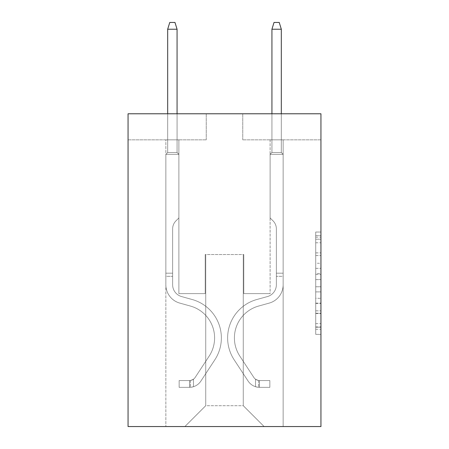 <?xml version="1.0" encoding="UTF-8"?>
<svg xmlns="http://www.w3.org/2000/svg" width="449" height="449" viewBox="0 0 449 449"><rect width="100%" height="100%" fill="white"/><g stroke="black" fill="none" stroke-linecap="round" stroke-linejoin="round"><path stroke-width="0.34" stroke-dasharray="2.25 1.68" d="M315.726 263.243L315.726 279.615L320.94 279.615L320.94 329.246L320.94 237.145L320.94 279.615L315.726 279.615L315.726 235.613L315.726 334.365L315.726 232.026L315.726 327.203L320.94 327.203L315.726 327.203L320.94 327.203L315.726 327.203L315.726 310.826L315.726 334.365L320.94 334.365L320.94 232.026L320.94 326.945L320.94 286.776L315.726 286.776L320.94 286.776L320.94 310.826L320.94 239.194L315.726 239.194L320.94 239.194L320.94 334.365L320.94 237.145L320.94 334.365L315.726 334.365L315.726 232.026L320.94 232.026L320.94 237.145L320.94 232.026L320.94 237.145L320.94 232.026L320.94 235.613L320.94 232.026L315.726 232.026L315.726 239.194L320.94 239.194L315.726 239.194L315.726 263.243L320.94 263.243M320.94 273.475L320.94 268.356L320.94 273.475L315.726 273.475L315.726 252.882L315.726 313.514L315.726 298.293L320.94 298.293L315.726 298.293L315.726 334.365L320.94 334.365L315.726 334.365L320.94 334.365L315.726 334.365L315.726 232.026L320.94 232.026L315.726 232.026L320.94 232.026L315.726 232.026L315.726 273.475L320.94 273.475M320.94 113.777L320.94 426.55L128.06 426.55L128.06 113.777L206.254 113.777L128.06 113.777L128.06 139.841L206.254 139.841L128.06 139.841L128.06 113.777L320.94 113.777L242.746 113.777L320.94 113.777L320.94 139.841L320.94 113.777M165.855 426.55L283.145 426.55L283.145 139.841L270.113 139.841L283.145 139.841L270.113 139.841L283.145 139.841L270.113 139.841L283.145 139.841L270.113 139.841L283.145 139.841L270.113 139.841L283.145 139.841L270.113 139.841L283.145 139.841L270.113 139.841L283.145 139.841L270.113 139.841L283.145 139.841L283.145 426.55L283.145 139.841L283.145 426.55L283.145 139.841L283.145 426.55L283.145 139.841L283.145 426.55L283.145 139.841L283.145 426.55L283.145 139.841L283.145 426.55L283.145 139.841L283.145 426.55L283.145 139.841L283.145 426.55L165.855 426.55L184.881 426.55L165.855 426.55L184.881 426.55L165.855 426.55L184.881 426.55L165.855 426.55L184.881 426.55L165.855 426.55L184.881 426.55L165.855 426.55L184.881 426.55L165.855 426.55L184.881 426.55L165.855 426.55L165.855 139.841L178.887 139.841L165.855 139.841L178.887 139.841L165.855 139.841L178.887 139.841L165.855 139.841L178.887 139.841L165.855 139.841L178.887 139.841L165.855 139.841L178.887 139.841L165.855 139.841L178.887 139.841L165.855 139.841L178.887 139.841L165.855 139.841L165.855 426.55M320.94 139.841L242.746 139.841L320.94 139.841M205.732 405.7L205.732 254.527L205.732 405.7L205.732 254.527L243.268 254.527L243.268 405.7L205.732 405.7L184.881 426.55L205.732 405.7L205.732 254.527L205.732 405.7L205.732 254.527L205.21 254.527L205.21 293.624L178.887 293.624L178.887 139.841L178.887 293.624L178.887 139.841L178.887 293.624L178.887 139.841L178.887 293.624L178.887 139.841L178.887 293.624L178.887 139.841L178.887 293.624L178.887 139.841L178.887 293.624L178.887 139.841L178.887 293.624L178.887 139.841L178.887 293.624L205.21 293.624L178.887 293.624L205.21 293.624L178.887 293.624L205.21 293.624L178.887 293.624L205.21 293.624L178.887 293.624L205.21 293.624L178.887 293.624L205.21 293.624L178.887 293.624L205.21 293.624L178.887 293.624L205.21 293.624L205.21 254.527L205.21 293.624L205.21 254.527L205.21 293.624L205.21 254.527L205.21 293.624L205.21 254.527L205.21 293.624L205.21 254.527L205.21 293.624L205.21 254.527L205.21 293.624L205.21 254.527L205.21 293.624L205.21 254.527L205.732 254.527L205.21 254.527L205.732 254.527L205.21 254.527L205.732 254.527L205.21 254.527L205.732 254.527L205.21 254.527L205.732 254.527L205.21 254.527L205.732 254.527L205.21 254.527L205.732 254.527L205.21 254.527L205.732 254.527L205.732 405.7L184.881 426.55L205.732 405.7L205.732 254.527L205.732 405.7L184.881 426.55L205.732 405.7L205.732 254.527L205.732 405.7L184.881 426.55L205.732 405.7L205.732 254.527L205.732 405.7L184.881 426.55L205.732 405.7L205.732 254.527L205.732 405.7L184.881 426.55L205.732 405.7L205.732 254.527L205.732 405.7L184.881 426.55L205.732 405.7L184.881 426.55L205.732 405.7L243.268 405.7L243.268 254.527L243.268 405.7L264.119 426.55L243.268 405.7L243.268 254.527L243.268 405.7L264.119 426.55L243.268 405.7L243.268 254.527L243.268 405.7L264.119 426.55L243.268 405.7L243.268 254.527L243.268 405.7L264.119 426.55L243.268 405.7L243.268 254.527L243.268 405.7L264.119 426.55L243.268 405.7L243.268 254.527L243.268 405.7L264.119 426.55L243.268 405.7L243.268 254.527L243.268 405.7L264.119 426.55L243.268 405.7L243.268 254.527L243.268 405.7L264.119 426.55L243.268 405.7L243.268 254.527L205.732 254.527L205.732 405.7L184.881 426.55L205.732 405.7M243.79 254.527L243.268 254.527L243.79 254.527L243.268 254.527L243.79 254.527L243.268 254.527L243.79 254.527L243.268 254.527L243.79 254.527L243.268 254.527L243.79 254.527L243.268 254.527L243.79 254.527L243.268 254.527L243.79 254.527L243.268 254.527L243.79 254.527L243.79 293.624L243.79 254.527M264.119 426.55L243.268 405.7L264.119 426.55M242.746 139.841L242.746 113.777L242.746 139.841M206.254 139.841L206.254 113.777L206.254 139.841M270.113 139.841L270.113 293.624L243.79 293.624L270.113 293.624L243.79 293.624L270.113 293.624L243.79 293.624L270.113 293.624L243.79 293.624L270.113 293.624L243.79 293.624L270.113 293.624L243.79 293.624L270.113 293.624L243.79 293.624L270.113 293.624L243.79 293.624L270.113 293.624L270.113 139.841M315.726 279.615L320.94 279.615L315.726 279.615M315.726 235.613L315.726 232.026L315.726 235.613L320.94 235.613L315.726 235.613M315.726 313.256L315.726 291.895L315.726 313.256L320.94 313.256L315.726 313.256M315.726 291.895L315.726 286.776L320.94 286.776L315.726 286.776L315.726 291.895L320.94 291.895L315.726 291.895M315.726 252.882L315.726 239.194L315.726 252.882L320.94 252.882L315.726 252.882M315.726 232.026L320.94 232.026L315.726 232.026L315.726 237.145L315.726 232.026L320.94 232.026M315.726 334.365L320.94 334.365L315.726 334.365L315.726 329.246L315.726 334.365M165.855 276.315L165.855 154.333L178.887 154.333L165.855 154.333L167.679 152.508L177.063 152.508L167.679 152.508L165.855 154.333L178.887 154.333L178.887 217.933L175.952 220.869A11.326 11.326 0 0 0 172.635 228.878A11.326 11.326 0 0 1 175.952 220.869L178.887 217.933L178.887 154.333L165.855 154.333L167.679 152.508L177.063 152.508L178.887 154.333L165.855 154.333L178.887 154.333L177.063 152.508L167.679 152.508L165.855 154.333L167.679 152.508L177.063 152.508L178.887 154.333L165.855 154.333L178.887 154.333L178.887 217.933L175.952 220.869A11.326 11.326 0 0 0 172.635 228.878A11.326 11.326 0 0 1 175.952 220.869L178.887 217.933L178.887 154.333L165.855 154.333L167.679 152.508L165.855 154.333L178.887 154.333L165.855 154.333L167.679 152.508L177.063 152.508L167.679 152.508L165.855 154.333L178.887 154.333L177.063 152.508L178.887 154.333L165.855 154.333L167.679 152.508L177.063 152.508L167.679 152.508L165.855 154.333L178.887 154.333L178.887 217.933L175.952 220.869A11.326 11.326 0 0 0 172.635 228.878A11.326 11.326 0 0 1 175.952 220.869L178.887 217.933L178.887 154.333L165.855 154.333L167.679 152.508L177.063 152.508L178.887 154.333L165.855 154.333L178.887 154.333L177.063 152.508L167.679 152.508L165.855 154.333L167.679 152.508L177.063 152.508L178.887 154.333L165.855 154.333L165.855 284.767A19.026 19.026 0 0 0 179.774 303.097A19.026 19.026 0 0 1 165.855 284.767L165.855 154.333L165.855 284.767A19.026 19.026 0 0 0 179.774 303.097A19.026 19.026 0 0 1 165.855 284.767L165.855 154.333L165.855 284.767A19.026 19.026 0 0 0 179.774 303.097A19.026 19.026 0 0 1 165.855 284.767L165.855 154.333L178.887 154.333L178.887 217.933L175.952 220.869A11.326 11.326 0 0 0 172.635 228.878A11.326 11.326 0 0 1 175.952 220.869L178.887 217.933L178.887 154.333L165.855 154.333L165.855 284.767A19.026 19.026 0 0 0 179.774 303.097L190.382 306.05L179.774 303.097A19.026 19.026 0 0 1 165.855 284.767L165.855 154.333L178.887 154.333L177.063 152.508L167.679 152.508L165.855 154.333L178.887 154.333L178.887 217.933L175.952 220.869A11.326 11.326 0 0 0 172.635 228.878A11.326 11.326 0 0 1 175.952 220.869L178.887 217.933L178.887 154.333L165.855 154.333L165.855 284.767A19.026 19.026 0 0 0 179.774 303.097A19.026 19.026 0 0 1 165.855 284.767L165.855 154.333L178.887 154.333L177.063 152.508L178.887 154.333L178.887 217.933L175.952 220.869A11.326 11.326 0 0 0 172.635 228.878A11.326 11.326 0 0 1 175.952 220.869L178.887 217.933L178.887 154.333L165.855 154.333L165.855 284.767A19.026 19.026 0 0 0 179.774 303.097A19.026 19.026 0 0 1 165.855 284.767L165.855 154.333L178.887 154.333L177.063 152.508L167.679 152.508L177.063 152.508L178.887 154.333L165.855 154.333L178.887 154.333L178.887 217.933L175.952 220.869A11.326 11.326 0 0 0 172.635 228.878A11.326 11.326 0 0 1 175.952 220.869L178.887 217.933L178.887 154.333L165.855 154.333L165.855 284.767A19.026 19.026 0 0 0 179.774 303.097L190.382 306.05L179.774 303.097A19.026 19.026 0 0 1 165.855 284.767L165.855 154.333L178.887 154.333L177.063 152.508L167.679 152.508L165.855 154.333L178.887 154.333L178.887 217.933L175.952 220.869A11.326 11.326 0 0 0 172.635 228.878A11.326 11.326 0 0 1 175.952 220.869L178.887 217.933L178.887 154.333L165.855 154.333L165.855 284.767L165.855 276.315L172.635 276.315L172.635 273.188L165.855 273.188L172.635 273.188L172.635 284.767L172.635 228.878L172.635 284.767A12.252 12.252 0 0 0 181.592 296.57A12.252 12.252 0 0 1 172.635 284.767L172.635 228.878L172.635 284.767L172.635 273.188L165.855 273.188L172.635 273.188L172.635 284.767A12.252 12.252 0 0 0 181.592 296.57A12.252 12.252 0 0 1 172.635 284.767L172.635 228.878L172.635 284.767A12.252 12.252 0 0 0 181.592 296.57A12.252 12.252 0 0 1 172.635 284.767L172.635 228.878L172.635 284.767L172.635 273.188L165.855 273.188L172.635 273.188L172.635 284.767A12.252 12.252 0 0 0 181.592 296.57L192.2 299.522L181.592 296.57A12.252 12.252 0 0 1 172.635 284.767L172.635 228.878L172.635 284.767A12.252 12.252 0 0 0 181.592 296.57A12.252 12.252 0 0 1 172.635 284.767L172.635 228.878L172.635 284.767L172.635 273.188L165.855 273.188L172.635 273.188L172.635 284.767A12.252 12.252 0 0 0 181.592 296.57A12.252 12.252 0 0 1 172.635 284.767L172.635 228.878L172.635 284.767A12.252 12.252 0 0 0 181.592 296.57L192.2 299.522L181.592 296.57A12.252 12.252 0 0 1 172.635 284.767L172.635 228.878L172.635 284.767L172.635 276.315L165.855 276.315M189.573 387.347A13.812 13.812 0 0 0 200.866 381.111L214.835 359.812A39.877 39.877 0 0 0 192.2 299.522L181.592 296.57A12.252 12.252 0 0 1 172.635 284.767A12.252 12.252 0 0 0 181.592 296.57A12.252 12.252 0 0 1 172.635 284.767A12.252 12.252 0 0 0 181.592 296.57L192.2 299.522A39.877 39.877 0 0 1 214.835 359.812A39.877 39.877 0 0 0 192.2 299.522L181.592 296.57A12.252 12.252 0 0 1 172.635 284.767A12.252 12.252 0 0 0 181.592 296.57L192.2 299.522L181.592 296.57A12.252 12.252 0 0 1 172.635 284.767A12.252 12.252 0 0 0 181.592 296.57A12.252 12.252 0 0 1 172.635 284.767A12.252 12.252 0 0 0 181.592 296.57L192.2 299.522L181.592 296.57A12.252 12.252 0 0 1 172.635 284.767A12.252 12.252 0 0 0 181.592 296.57L192.2 299.522A39.877 39.877 0 0 1 214.835 359.812A39.877 39.877 0 0 0 192.2 299.522L181.592 296.57A12.252 12.252 0 0 1 172.635 284.767A12.252 12.252 0 0 0 181.592 296.57A12.252 12.252 0 0 1 172.635 284.767A12.252 12.252 0 0 0 181.592 296.57L192.2 299.522L181.592 296.57A12.252 12.252 0 0 1 172.635 284.767A12.252 12.252 0 0 0 181.592 296.57L192.2 299.522A39.877 39.877 0 0 1 214.835 359.812L200.866 381.111L214.835 359.812A39.877 39.877 0 0 0 192.2 299.522L181.592 296.57L192.2 299.522A39.877 39.877 0 0 1 214.835 359.812A39.877 39.877 0 0 0 192.2 299.522L181.592 296.57L192.2 299.522A39.877 39.877 0 0 1 214.835 359.812A39.877 39.877 0 0 0 192.2 299.522L181.592 296.57L192.2 299.522A39.877 39.877 0 0 1 214.835 359.812L200.866 381.111L214.835 359.812A39.877 39.877 0 0 0 192.2 299.522L181.592 296.57L192.2 299.522A39.877 39.877 0 0 1 214.835 359.812A39.877 39.877 0 0 0 192.2 299.522L181.592 296.57L192.2 299.522A39.877 39.877 0 0 1 214.835 359.812A39.877 39.877 0 0 0 192.2 299.522A39.877 39.877 0 0 1 214.835 359.812L200.866 381.111A13.812 13.812 0 0 1 193.485 386.707A13.812 13.812 0 0 0 200.866 381.111L214.835 359.812A39.877 39.877 0 0 0 192.2 299.522A39.877 39.877 0 0 1 214.835 359.812L200.866 381.111L214.835 359.812A39.877 39.877 0 0 0 192.2 299.522A39.877 39.877 0 0 1 214.835 359.812A39.877 39.877 0 0 0 192.2 299.522A39.877 39.877 0 0 1 214.835 359.812L200.866 381.111L214.835 359.812A39.877 39.877 0 0 0 192.2 299.522A39.877 39.877 0 0 1 214.835 359.812L200.866 381.111A13.812 13.812 0 0 1 193.485 386.707C189.467 387.56 189.467 387.56 193.485 386.707C189.467 387.56 189.467 387.56 193.485 386.707A13.812 13.812 0 0 0 200.866 381.111L214.835 359.812A39.877 39.877 0 0 0 192.2 299.522A39.877 39.877 0 0 1 214.835 359.812A39.877 39.877 0 0 0 192.2 299.522A39.877 39.877 0 0 1 214.835 359.812L200.866 381.111L214.835 359.812A39.877 39.877 0 0 0 192.2 299.522A39.877 39.877 0 0 1 214.835 359.812L200.866 381.111A13.812 13.812 0 0 1 193.485 386.707C189.467 387.56 189.467 387.56 193.485 386.707C189.467 387.56 189.467 387.56 193.485 386.707A13.812 13.812 0 0 0 200.866 381.111L214.835 359.812L200.866 381.111A13.812 13.812 0 0 1 193.485 386.707C189.467 387.56 189.467 387.56 193.485 386.707C189.467 387.56 189.467 387.56 193.485 386.707A13.812 13.812 0 0 0 200.866 381.111L214.835 359.812L200.866 381.111A13.812 13.812 0 0 1 193.485 386.707C189.467 387.56 189.467 387.56 193.485 386.707C189.467 387.56 189.467 387.56 193.485 386.707A13.812 13.812 0 0 0 200.866 381.111L214.835 359.812L200.866 381.111A13.812 13.812 0 0 1 193.485 386.707C189.467 387.56 189.467 387.56 193.485 386.707C189.467 387.56 189.467 387.56 193.485 386.707A13.812 13.812 0 0 0 200.866 381.111L214.835 359.812L200.866 381.111A13.812 13.812 0 0 1 193.485 386.707C189.467 387.56 189.467 387.56 193.485 386.707C189.467 387.56 189.467 387.56 193.485 386.707A13.812 13.812 0 0 0 200.866 381.111L214.835 359.812L200.866 381.111A13.812 13.812 0 0 1 193.485 386.707C189.467 387.56 189.467 387.56 193.485 386.707C189.467 387.56 189.467 387.56 193.485 386.707A13.812 13.812 0 0 0 200.866 381.111A13.812 13.812 0 0 1 189.573 387.347L189.573 380.567A7.038 7.038 0 0 0 195.197 377.396L209.172 356.096A33.103 33.103 0 0 0 190.382 306.05A33.103 33.103 0 0 1 209.172 356.096A33.103 33.103 0 0 0 190.382 306.05L179.774 303.097A19.026 19.026 0 0 1 165.855 284.767A19.026 19.026 0 0 0 179.774 303.097A19.026 19.026 0 0 1 165.855 284.767A19.026 19.026 0 0 0 179.774 303.097L190.382 306.05L179.774 303.097A19.026 19.026 0 0 1 165.855 284.767A19.026 19.026 0 0 0 179.774 303.097L190.382 306.05L179.774 303.097A19.026 19.026 0 0 1 165.855 284.767A19.026 19.026 0 0 0 179.774 303.097A19.026 19.026 0 0 1 165.855 284.767A19.026 19.026 0 0 0 179.774 303.097L190.382 306.05A33.103 33.103 0 0 1 209.172 356.096A33.103 33.103 0 0 0 190.382 306.05L179.774 303.097A19.026 19.026 0 0 1 165.855 284.767A19.026 19.026 0 0 0 179.774 303.097L190.382 306.05L179.774 303.097A19.026 19.026 0 0 1 165.855 284.767A19.026 19.026 0 0 0 179.774 303.097A19.026 19.026 0 0 1 165.855 284.767A19.026 19.026 0 0 0 179.774 303.097L190.382 306.05L179.774 303.097A19.026 19.026 0 0 1 165.855 284.767A19.026 19.026 0 0 0 179.774 303.097L190.382 306.05A33.103 33.103 0 0 1 209.172 356.096L195.197 377.396L209.172 356.096A33.103 33.103 0 0 0 190.382 306.05L179.774 303.097L190.382 306.05A33.103 33.103 0 0 1 209.172 356.096A33.103 33.103 0 0 0 190.382 306.05L179.774 303.097L190.382 306.05A33.103 33.103 0 0 1 209.172 356.096A33.103 33.103 0 0 0 190.382 306.05L179.774 303.097L190.382 306.05A33.103 33.103 0 0 1 209.172 356.096L195.197 377.396L209.172 356.096A33.103 33.103 0 0 0 190.382 306.05L179.774 303.097L190.382 306.05A33.103 33.103 0 0 1 209.172 356.096A33.103 33.103 0 0 0 190.382 306.05L179.774 303.097L190.382 306.05A33.103 33.103 0 0 1 209.172 356.096A33.103 33.103 0 0 0 190.382 306.05A33.103 33.103 0 0 1 209.172 356.096L195.197 377.396A7.038 7.038 0 0 1 193.485 379.203C189.534 381.016 189.534 381.016 193.485 379.203C189.534 381.016 189.534 381.016 193.485 379.203A7.038 7.038 0 0 0 195.197 377.396L209.172 356.096A33.103 33.103 0 0 0 190.382 306.05A33.103 33.103 0 0 1 209.172 356.096L195.197 377.396L209.172 356.096A33.103 33.103 0 0 0 190.382 306.05A33.103 33.103 0 0 1 209.172 356.096A33.103 33.103 0 0 0 190.382 306.05A33.103 33.103 0 0 1 209.172 356.096L195.197 377.396L209.172 356.096A33.103 33.103 0 0 0 190.382 306.05A33.103 33.103 0 0 1 209.172 356.096L195.197 377.396A7.038 7.038 0 0 1 193.485 379.203C189.534 381.016 189.534 381.016 193.485 379.203C189.534 381.016 189.534 381.016 193.485 379.203A7.038 7.038 0 0 0 195.197 377.396L209.172 356.096A33.103 33.103 0 0 0 190.382 306.05A33.103 33.103 0 0 1 209.172 356.096A33.103 33.103 0 0 0 190.382 306.05A33.103 33.103 0 0 1 209.172 356.096L195.197 377.396L209.172 356.096A33.103 33.103 0 0 0 190.382 306.05A33.103 33.103 0 0 1 209.172 356.096L195.197 377.396A7.038 7.038 0 0 1 193.485 379.203C189.534 381.016 189.534 381.016 193.485 379.203C189.534 381.016 189.534 381.016 193.485 379.203A7.038 7.038 0 0 0 195.197 377.396L209.172 356.096L195.197 377.396A7.038 7.038 0 0 1 193.485 379.203C189.534 381.016 189.534 381.016 193.485 379.203C189.534 381.016 189.534 381.016 193.485 379.203A7.038 7.038 0 0 0 195.197 377.396L209.172 356.096L195.197 377.396A7.038 7.038 0 0 1 193.485 379.203C189.534 381.016 189.534 381.016 193.485 379.203C189.534 381.016 189.534 381.016 193.485 379.203A7.038 7.038 0 0 0 195.197 377.396L209.172 356.096L195.197 377.396A7.038 7.038 0 0 1 193.485 379.203C189.534 381.016 189.534 381.016 193.485 379.203C189.534 381.016 189.534 381.016 193.485 379.203A7.038 7.038 0 0 0 195.197 377.396L209.172 356.096L195.197 377.396A7.038 7.038 0 0 1 193.485 379.203C189.534 381.016 189.534 381.016 193.485 379.203C189.534 381.016 189.534 381.016 193.485 379.203A7.038 7.038 0 0 0 195.197 377.396L209.172 356.096L195.197 377.396A7.038 7.038 0 0 1 193.485 379.203C189.534 381.016 189.534 381.016 193.485 379.203C189.534 381.016 189.534 381.016 193.485 379.203A7.038 7.038 0 0 0 195.197 377.396A7.038 7.038 0 0 1 189.573 380.567L189.573 387.347L179.151 387.347L189.573 387.347A13.812 13.812 0 0 0 200.866 381.111A13.812 13.812 0 0 1 189.573 387.347L189.573 380.567L179.151 380.572L189.573 380.567A7.038 7.038 0 0 0 195.197 377.396A7.038 7.038 0 0 1 189.573 380.567L189.573 387.347L179.151 387.347L179.151 380.572L179.151 387.347L189.573 387.347A13.812 13.812 0 0 0 200.866 381.111A13.812 13.812 0 0 1 189.573 387.347L189.573 380.567L179.151 380.572L189.573 380.567A7.038 7.038 0 0 0 195.197 377.396A7.038 7.038 0 0 1 189.573 380.567L189.573 387.347L179.151 387.347L179.151 380.572L179.151 387.347L189.573 387.347A13.812 13.812 0 0 0 200.866 381.111A13.812 13.812 0 0 1 189.573 387.347L189.573 380.567L179.151 380.572L189.573 380.567A7.038 7.038 0 0 0 195.197 377.396A7.038 7.038 0 0 1 189.573 380.567L189.573 387.347L179.151 387.347L179.151 380.572L179.151 387.347L189.573 387.347A13.812 13.812 0 0 0 200.866 381.111A13.812 13.812 0 0 1 189.573 387.347L189.573 380.567L179.151 380.572L189.573 380.567A7.038 7.038 0 0 0 195.197 377.396A7.038 7.038 0 0 1 189.573 380.567L189.573 387.347L179.151 387.347L179.151 380.572L179.151 387.347L189.573 387.347A13.812 13.812 0 0 0 200.866 381.111A13.812 13.812 0 0 1 189.573 387.347L189.573 380.567L179.151 380.572L189.573 380.567A7.038 7.038 0 0 0 195.197 377.396A7.038 7.038 0 0 1 189.573 380.567L189.573 387.347L179.151 387.347L179.151 380.572L179.151 387.347L189.573 387.347A13.812 13.812 0 0 0 200.866 381.111A13.812 13.812 0 0 1 189.573 387.347L189.573 380.567L179.151 380.572L189.573 380.567A7.038 7.038 0 0 0 195.197 377.396A7.038 7.038 0 0 1 189.573 380.567L189.573 387.347L179.151 387.347L179.151 380.572L179.151 387.347L189.573 387.347A13.812 13.812 0 0 0 200.866 381.111A13.812 13.812 0 0 1 189.573 387.347L189.573 380.567L179.151 380.572L189.573 380.567A7.038 7.038 0 0 0 195.197 377.396A7.038 7.038 0 0 1 189.573 380.567L189.573 387.347L179.151 387.347L179.151 380.572L179.151 387.347L189.573 387.347M167.679 29.224L177.063 29.224L174.975 22.45L177.063 29.224L174.975 22.45L169.767 22.45L167.679 29.224L167.679 152.508L167.679 29.224L177.063 29.224L177.063 152.508L178.887 154.333L177.063 152.508L177.063 29.224L167.679 29.224L169.767 22.45L174.975 22.45L169.767 22.45L167.679 29.224L167.679 152.508L167.679 29.224L177.063 29.224L174.975 22.45L177.063 29.224L177.063 152.508L177.063 29.224L167.679 29.224L169.767 22.45L174.975 22.45L169.767 22.45L167.679 29.224L167.679 152.508L167.679 29.224L177.063 29.224L174.975 22.45L177.063 29.224L177.063 152.508L177.063 29.224L167.679 29.224L169.767 22.45L174.975 22.45L169.767 22.45L167.679 29.224L167.679 152.508L167.679 29.224L177.063 29.224L174.975 22.45L177.063 29.224L177.063 152.508L177.063 29.224L167.679 29.224L169.767 22.45L174.975 22.45L169.767 22.45L167.679 29.224L167.679 152.508L167.679 29.224L177.063 29.224L174.975 22.45L177.063 29.224L177.063 152.508L177.063 29.224L167.679 29.224L169.767 22.45L174.975 22.45L169.767 22.45L167.679 29.224L167.679 152.508L167.679 29.224L177.063 29.224L174.975 22.45L177.063 29.224L177.063 152.508L177.063 29.224L167.679 29.224L169.767 22.45L174.975 22.45L169.767 22.45L167.679 29.224L167.679 152.508L167.679 29.224L177.063 29.224L174.975 22.45L177.063 29.224L177.063 152.508L177.063 29.224L167.679 29.224L169.767 22.45L174.975 22.45L169.767 22.45L167.679 29.224L167.679 113.777M283.145 276.315L283.145 154.333L270.113 154.333L283.145 154.333L281.321 152.508L271.937 152.508L281.321 152.508L283.145 154.333L270.113 154.333L270.113 217.933L273.048 220.869A11.326 11.326 0 0 1 276.365 228.878A11.326 11.326 0 0 0 273.048 220.869L270.113 217.933L270.113 154.333L283.145 154.333L281.321 152.508L271.937 152.508L270.113 154.333L283.145 154.333L270.113 154.333L271.937 152.508L281.321 152.508L283.145 154.333L281.321 152.508L271.937 152.508L270.113 154.333L283.145 154.333L270.113 154.333L270.113 217.933L273.048 220.869A11.326 11.326 0 0 1 276.365 228.878A11.326 11.326 0 0 0 273.048 220.869L270.113 217.933L270.113 154.333L283.145 154.333L281.321 152.508L283.145 154.333L270.113 154.333L283.145 154.333L281.321 152.508L271.937 152.508L281.321 152.508L283.145 154.333L270.113 154.333L271.937 152.508L270.113 154.333L283.145 154.333L281.321 152.508L271.937 152.508L281.321 152.508L283.145 154.333L270.113 154.333L270.113 217.933L273.048 220.869A11.326 11.326 0 0 1 276.365 228.878A11.326 11.326 0 0 0 273.048 220.869L270.113 217.933L270.113 154.333L283.145 154.333L281.321 152.508L271.937 152.508L270.113 154.333L283.145 154.333L270.113 154.333L271.937 152.508L281.321 152.508L283.145 154.333L281.321 152.508L271.937 152.508L270.113 154.333L283.145 154.333L283.145 284.767A19.026 19.026 0 0 1 269.226 303.097A19.026 19.026 0 0 0 283.145 284.767L283.145 154.333L283.145 284.767A19.026 19.026 0 0 1 269.226 303.097A19.026 19.026 0 0 0 283.145 284.767L283.145 154.333L283.145 284.767A19.026 19.026 0 0 1 269.226 303.097A19.026 19.026 0 0 0 283.145 284.767L283.145 154.333L270.113 154.333L270.113 217.933L273.048 220.869A11.326 11.326 0 0 1 276.365 228.878A11.326 11.326 0 0 0 273.048 220.869L270.113 217.933L270.113 154.333L283.145 154.333L283.145 284.767A19.026 19.026 0 0 1 269.226 303.097L258.618 306.05L269.226 303.097A19.026 19.026 0 0 0 283.145 284.767L283.145 154.333L270.113 154.333L271.937 152.508L281.321 152.508L283.145 154.333L270.113 154.333L270.113 217.933L273.048 220.869A11.326 11.326 0 0 1 276.365 228.878A11.326 11.326 0 0 0 273.048 220.869L270.113 217.933L270.113 154.333L283.145 154.333L283.145 284.767A19.026 19.026 0 0 1 269.226 303.097A19.026 19.026 0 0 0 283.145 284.767L283.145 154.333L270.113 154.333L271.937 152.508L270.113 154.333L270.113 217.933L273.048 220.869A11.326 11.326 0 0 1 276.365 228.878A11.326 11.326 0 0 0 273.048 220.869L270.113 217.933L270.113 154.333L283.145 154.333L283.145 284.767A19.026 19.026 0 0 1 269.226 303.097A19.026 19.026 0 0 0 283.145 284.767L283.145 154.333L270.113 154.333L271.937 152.508L281.321 152.508L271.937 152.508L270.113 154.333L283.145 154.333L270.113 154.333L270.113 217.933L273.048 220.869A11.326 11.326 0 0 1 276.365 228.878A11.326 11.326 0 0 0 273.048 220.869L270.113 217.933L270.113 154.333L283.145 154.333L283.145 284.767A19.026 19.026 0 0 1 269.226 303.097L258.618 306.05L269.226 303.097A19.026 19.026 0 0 0 283.145 284.767L283.145 154.333L270.113 154.333L271.937 152.508L281.321 152.508L283.145 154.333L270.113 154.333L270.113 217.933L273.048 220.869A11.326 11.326 0 0 1 276.365 228.878A11.326 11.326 0 0 0 273.048 220.869L270.113 217.933L270.113 154.333L283.145 154.333L283.145 284.767L283.145 276.315L276.365 276.315L276.365 273.188L283.145 273.188L276.365 273.188L276.365 284.767L276.365 228.878L276.365 284.767A12.252 12.252 0 0 1 267.408 296.57A12.252 12.252 0 0 0 276.365 284.767L276.365 228.878L276.365 284.767L276.365 273.188L283.145 273.188L276.365 273.188L276.365 284.767A12.252 12.252 0 0 1 267.408 296.57A12.252 12.252 0 0 0 276.365 284.767L276.365 228.878L276.365 284.767A12.252 12.252 0 0 1 267.408 296.57A12.252 12.252 0 0 0 276.365 284.767L276.365 228.878L276.365 284.767L276.365 273.188L283.145 273.188L276.365 273.188L276.365 284.767A12.252 12.252 0 0 1 267.408 296.57L256.8 299.522L267.408 296.57A12.252 12.252 0 0 0 276.365 284.767L276.365 228.878L276.365 284.767A12.252 12.252 0 0 1 267.408 296.57A12.252 12.252 0 0 0 276.365 284.767L276.365 228.878L276.365 284.767L276.365 273.188L283.145 273.188L276.365 273.188L276.365 284.767A12.252 12.252 0 0 1 267.408 296.57A12.252 12.252 0 0 0 276.365 284.767L276.365 228.878L276.365 284.767A12.252 12.252 0 0 1 267.408 296.57L256.8 299.522L267.408 296.57A12.252 12.252 0 0 0 276.365 284.767L276.365 228.878L276.365 284.767L276.365 276.315L283.145 276.315M259.427 387.347A13.812 13.812 0 0 1 248.134 381.111L234.165 359.812A39.877 39.877 0 0 1 256.8 299.522L267.408 296.57A12.252 12.252 0 0 0 276.365 284.767A12.252 12.252 0 0 1 267.408 296.57A12.252 12.252 0 0 0 276.365 284.767A12.252 12.252 0 0 1 267.408 296.57L256.8 299.522A39.877 39.877 0 0 0 234.165 359.812A39.877 39.877 0 0 1 256.8 299.522L267.408 296.57A12.252 12.252 0 0 0 276.365 284.767A12.252 12.252 0 0 1 267.408 296.57L256.8 299.522L267.408 296.57A12.252 12.252 0 0 0 276.365 284.767A12.252 12.252 0 0 1 267.408 296.57A12.252 12.252 0 0 0 276.365 284.767A12.252 12.252 0 0 1 267.408 296.57L256.8 299.522L267.408 296.57A12.252 12.252 0 0 0 276.365 284.767A12.252 12.252 0 0 1 267.408 296.57L256.8 299.522A39.877 39.877 0 0 0 234.165 359.812A39.877 39.877 0 0 1 256.8 299.522L267.408 296.57A12.252 12.252 0 0 0 276.365 284.767A12.252 12.252 0 0 1 267.408 296.57A12.252 12.252 0 0 0 276.365 284.767A12.252 12.252 0 0 1 267.408 296.57L256.8 299.522L267.408 296.57A12.252 12.252 0 0 0 276.365 284.767A12.252 12.252 0 0 1 267.408 296.57L256.8 299.522A39.877 39.877 0 0 0 234.165 359.812L248.134 381.111L234.165 359.812A39.877 39.877 0 0 1 256.8 299.522L267.408 296.57L256.8 299.522A39.877 39.877 0 0 0 234.165 359.812A39.877 39.877 0 0 1 256.8 299.522L267.408 296.57L256.8 299.522A39.877 39.877 0 0 0 234.165 359.812A39.877 39.877 0 0 1 256.8 299.522L267.408 296.57L256.8 299.522A39.877 39.877 0 0 0 234.165 359.812L248.134 381.111L234.165 359.812A39.877 39.877 0 0 1 256.8 299.522L267.408 296.57L256.8 299.522A39.877 39.877 0 0 0 234.165 359.812A39.877 39.877 0 0 1 256.8 299.522L267.408 296.57L256.8 299.522A39.877 39.877 0 0 0 234.165 359.812A39.877 39.877 0 0 1 256.8 299.522A39.877 39.877 0 0 0 234.165 359.812L248.134 381.111A13.812 13.812 0 0 0 255.515 386.707A13.812 13.812 0 0 1 248.134 381.111L234.165 359.812A39.877 39.877 0 0 1 256.8 299.522A39.877 39.877 0 0 0 234.165 359.812L248.134 381.111L234.165 359.812A39.877 39.877 0 0 1 256.8 299.522A39.877 39.877 0 0 0 234.165 359.812A39.877 39.877 0 0 1 256.8 299.522A39.877 39.877 0 0 0 234.165 359.812L248.134 381.111L234.165 359.812A39.877 39.877 0 0 1 256.8 299.522A39.877 39.877 0 0 0 234.165 359.812L248.134 381.111A13.812 13.812 0 0 0 255.515 386.707C259.533 387.56 259.533 387.56 255.515 386.707C259.533 387.56 259.533 387.56 255.515 386.707A13.812 13.812 0 0 1 248.134 381.111L234.165 359.812A39.877 39.877 0 0 1 256.8 299.522A39.877 39.877 0 0 0 234.165 359.812A39.877 39.877 0 0 1 256.8 299.522A39.877 39.877 0 0 0 234.165 359.812L248.134 381.111L234.165 359.812A39.877 39.877 0 0 1 256.8 299.522A39.877 39.877 0 0 0 234.165 359.812L248.134 381.111A13.812 13.812 0 0 0 255.515 386.707C259.533 387.56 259.533 387.56 255.515 386.707C259.533 387.56 259.533 387.56 255.515 386.707A13.812 13.812 0 0 1 248.134 381.111L234.165 359.812L248.134 381.111A13.812 13.812 0 0 0 255.515 386.707C259.533 387.56 259.533 387.56 255.515 386.707C259.533 387.56 259.533 387.56 255.515 386.707A13.812 13.812 0 0 1 248.134 381.111L234.165 359.812L248.134 381.111A13.812 13.812 0 0 0 255.515 386.707C259.533 387.56 259.533 387.56 255.515 386.707C259.533 387.56 259.533 387.56 255.515 386.707A13.812 13.812 0 0 1 248.134 381.111L234.165 359.812L248.134 381.111A13.812 13.812 0 0 0 255.515 386.707C259.533 387.56 259.533 387.56 255.515 386.707C259.533 387.56 259.533 387.56 255.515 386.707A13.812 13.812 0 0 1 248.134 381.111L234.165 359.812L248.134 381.111A13.812 13.812 0 0 0 255.515 386.707C259.533 387.56 259.533 387.56 255.515 386.707C259.533 387.56 259.533 387.56 255.515 386.707A13.812 13.812 0 0 1 248.134 381.111L234.165 359.812L248.134 381.111A13.812 13.812 0 0 0 255.515 386.707C259.533 387.56 259.533 387.56 255.515 386.707C259.533 387.56 259.533 387.56 255.515 386.707A13.812 13.812 0 0 1 248.134 381.111A13.812 13.812 0 0 0 259.427 387.347L259.427 380.567A7.038 7.038 0 0 1 253.803 377.396L239.828 356.096A33.103 33.103 0 0 1 258.618 306.05A33.103 33.103 0 0 0 239.828 356.096A33.103 33.103 0 0 1 258.618 306.05L269.226 303.097A19.026 19.026 0 0 0 283.145 284.767A19.026 19.026 0 0 1 269.226 303.097A19.026 19.026 0 0 0 283.145 284.767A19.026 19.026 0 0 1 269.226 303.097L258.618 306.05L269.226 303.097A19.026 19.026 0 0 0 283.145 284.767A19.026 19.026 0 0 1 269.226 303.097L258.618 306.05L269.226 303.097A19.026 19.026 0 0 0 283.145 284.767A19.026 19.026 0 0 1 269.226 303.097A19.026 19.026 0 0 0 283.145 284.767A19.026 19.026 0 0 1 269.226 303.097L258.618 306.05A33.103 33.103 0 0 0 239.828 356.096A33.103 33.103 0 0 1 258.618 306.05L269.226 303.097A19.026 19.026 0 0 0 283.145 284.767A19.026 19.026 0 0 1 269.226 303.097L258.618 306.05L269.226 303.097A19.026 19.026 0 0 0 283.145 284.767A19.026 19.026 0 0 1 269.226 303.097A19.026 19.026 0 0 0 283.145 284.767A19.026 19.026 0 0 1 269.226 303.097L258.618 306.05L269.226 303.097A19.026 19.026 0 0 0 283.145 284.767A19.026 19.026 0 0 1 269.226 303.097L258.618 306.05A33.103 33.103 0 0 0 239.828 356.096L253.803 377.396L239.828 356.096A33.103 33.103 0 0 1 258.618 306.05L269.226 303.097L258.618 306.05A33.103 33.103 0 0 0 239.828 356.096A33.103 33.103 0 0 1 258.618 306.05L269.226 303.097L258.618 306.05A33.103 33.103 0 0 0 239.828 356.096A33.103 33.103 0 0 1 258.618 306.05L269.226 303.097L258.618 306.05A33.103 33.103 0 0 0 239.828 356.096L253.803 377.396L239.828 356.096A33.103 33.103 0 0 1 258.618 306.05L269.226 303.097L258.618 306.05A33.103 33.103 0 0 0 239.828 356.096A33.103 33.103 0 0 1 258.618 306.05L269.226 303.097L258.618 306.05A33.103 33.103 0 0 0 239.828 356.096A33.103 33.103 0 0 1 258.618 306.05A33.103 33.103 0 0 0 239.828 356.096L253.803 377.396A7.038 7.038 0 0 0 255.515 379.203C259.466 381.016 259.466 381.016 255.515 379.203C259.466 381.016 259.466 381.016 255.515 379.203A7.038 7.038 0 0 1 253.803 377.396L239.828 356.096A33.103 33.103 0 0 1 258.618 306.05A33.103 33.103 0 0 0 239.828 356.096L253.803 377.396L239.828 356.096A33.103 33.103 0 0 1 258.618 306.05A33.103 33.103 0 0 0 239.828 356.096A33.103 33.103 0 0 1 258.618 306.05A33.103 33.103 0 0 0 239.828 356.096L253.803 377.396L239.828 356.096A33.103 33.103 0 0 1 258.618 306.05A33.103 33.103 0 0 0 239.828 356.096L253.803 377.396A7.038 7.038 0 0 0 255.515 379.203C259.466 381.016 259.466 381.016 255.515 379.203C259.466 381.016 259.466 381.016 255.515 379.203A7.038 7.038 0 0 1 253.803 377.396L239.828 356.096A33.103 33.103 0 0 1 258.618 306.05A33.103 33.103 0 0 0 239.828 356.096A33.103 33.103 0 0 1 258.618 306.05A33.103 33.103 0 0 0 239.828 356.096L253.803 377.396L239.828 356.096A33.103 33.103 0 0 1 258.618 306.05A33.103 33.103 0 0 0 239.828 356.096L253.803 377.396A7.038 7.038 0 0 0 255.515 379.203C259.466 381.016 259.466 381.016 255.515 379.203C259.466 381.016 259.466 381.016 255.515 379.203A7.038 7.038 0 0 1 253.803 377.396L239.828 356.096L253.803 377.396A7.038 7.038 0 0 0 255.515 379.203C259.466 381.016 259.466 381.016 255.515 379.203C259.466 381.016 259.466 381.016 255.515 379.203A7.038 7.038 0 0 1 253.803 377.396L239.828 356.096L253.803 377.396A7.038 7.038 0 0 0 255.515 379.203C259.466 381.016 259.466 381.016 255.515 379.203C259.466 381.016 259.466 381.016 255.515 379.203A7.038 7.038 0 0 1 253.803 377.396L239.828 356.096L253.803 377.396A7.038 7.038 0 0 0 255.515 379.203C259.466 381.016 259.466 381.016 255.515 379.203C259.466 381.016 259.466 381.016 255.515 379.203A7.038 7.038 0 0 1 253.803 377.396L239.828 356.096L253.803 377.396A7.038 7.038 0 0 0 255.515 379.203C259.466 381.016 259.466 381.016 255.515 379.203C259.466 381.016 259.466 381.016 255.515 379.203A7.038 7.038 0 0 1 253.803 377.396L239.828 356.096L253.803 377.396A7.038 7.038 0 0 0 255.515 379.203C259.466 381.016 259.466 381.016 255.515 379.203C259.466 381.016 259.466 381.016 255.515 379.203A7.038 7.038 0 0 1 253.803 377.396A7.038 7.038 0 0 0 259.427 380.567L259.427 387.347L269.849 387.347L259.427 387.347A13.812 13.812 0 0 1 248.134 381.111A13.812 13.812 0 0 0 259.427 387.347L259.427 380.567L269.849 380.572L259.427 380.567A7.038 7.038 0 0 1 253.803 377.396A7.038 7.038 0 0 0 259.427 380.567L259.427 387.347L269.849 387.347L269.849 380.572L269.849 387.347L259.427 387.347A13.812 13.812 0 0 1 248.134 381.111A13.812 13.812 0 0 0 259.427 387.347L259.427 380.567L269.849 380.572L259.427 380.567A7.038 7.038 0 0 1 253.803 377.396A7.038 7.038 0 0 0 259.427 380.567L259.427 387.347L269.849 387.347L269.849 380.572L269.849 387.347L259.427 387.347A13.812 13.812 0 0 1 248.134 381.111A13.812 13.812 0 0 0 259.427 387.347L259.427 380.567L269.849 380.572L259.427 380.567A7.038 7.038 0 0 1 253.803 377.396A7.038 7.038 0 0 0 259.427 380.567L259.427 387.347L269.849 387.347L269.849 380.572L269.849 387.347L259.427 387.347A13.812 13.812 0 0 1 248.134 381.111A13.812 13.812 0 0 0 259.427 387.347L259.427 380.567L269.849 380.572L259.427 380.567A7.038 7.038 0 0 1 253.803 377.396A7.038 7.038 0 0 0 259.427 380.567L259.427 387.347L269.849 387.347L269.849 380.572L269.849 387.347L259.427 387.347A13.812 13.812 0 0 1 248.134 381.111A13.812 13.812 0 0 0 259.427 387.347L259.427 380.567L269.849 380.572L259.427 380.567A7.038 7.038 0 0 1 253.803 377.396A7.038 7.038 0 0 0 259.427 380.567L259.427 387.347L269.849 387.347L269.849 380.572L269.849 387.347L259.427 387.347A13.812 13.812 0 0 1 248.134 381.111A13.812 13.812 0 0 0 259.427 387.347L259.427 380.567L269.849 380.572L259.427 380.567A7.038 7.038 0 0 1 253.803 377.396A7.038 7.038 0 0 0 259.427 380.567L259.427 387.347L269.849 387.347L269.849 380.572L269.849 387.347L259.427 387.347A13.812 13.812 0 0 1 248.134 381.111A13.812 13.812 0 0 0 259.427 387.347L259.427 380.567L269.849 380.572L259.427 380.567A7.038 7.038 0 0 1 253.803 377.396A7.038 7.038 0 0 0 259.427 380.567L259.427 387.347L269.849 387.347L269.849 380.572L269.849 387.347L259.427 387.347M271.937 113.777L271.937 29.224L274.025 22.45L271.937 29.224L281.321 29.224L281.321 152.508L281.321 29.224L271.937 29.224L271.937 152.508L270.113 154.333L271.937 152.508L271.937 29.224L281.321 29.224L279.233 22.45L274.025 22.45L279.233 22.45L281.321 29.224L281.321 152.508L281.321 29.224L271.937 29.224L274.025 22.45L271.937 29.224L271.937 152.508L271.937 29.224L281.321 29.224L279.233 22.45L274.025 22.45L279.233 22.45L281.321 29.224L281.321 152.508L281.321 29.224L271.937 29.224L274.025 22.45L271.937 29.224L271.937 152.508L271.937 29.224L281.321 29.224L279.233 22.45L274.025 22.45L279.233 22.45L281.321 29.224L281.321 152.508L281.321 29.224L271.937 29.224L274.025 22.45L271.937 29.224L271.937 152.508L271.937 29.224L281.321 29.224L279.233 22.45L274.025 22.45L279.233 22.45L281.321 29.224L281.321 152.508L281.321 29.224L271.937 29.224L274.025 22.45L271.937 29.224L271.937 152.508L271.937 29.224L281.321 29.224L279.233 22.45L274.025 22.45L279.233 22.45L281.321 29.224L281.321 152.508L281.321 29.224L271.937 29.224L274.025 22.45L271.937 29.224L271.937 152.508L271.937 29.224L281.321 29.224L279.233 22.45L274.025 22.45L279.233 22.45L281.321 29.224L281.321 152.508L281.321 29.224L271.937 29.224L274.025 22.45L271.937 29.224L271.937 152.508L271.937 29.224L281.321 29.224L279.233 22.45L274.025 22.45L279.233 22.45L281.321 29.224L281.321 113.777M179.151 380.572L189.315 380.572L179.151 380.572L179.151 387.347L179.151 380.572M193.485 386.707C189.467 387.56 189.467 387.56 193.485 386.707C189.467 387.56 189.467 387.56 193.485 386.707L193.485 379.203L193.485 386.707M177.063 113.777L177.063 29.224M269.849 380.572L259.685 380.572L269.849 380.572L269.849 387.347L269.849 380.572M255.515 386.707C259.533 387.56 259.533 387.56 255.515 386.707C259.533 387.56 259.533 387.56 255.515 386.707L255.515 379.203L255.515 386.707M281.321 29.224L279.233 22.45L274.025 22.45L271.937 29.224M315.726 310.826L320.94 310.826L315.726 310.826M315.726 303.154L320.94 303.154M315.726 255.565L320.94 255.565L315.726 255.565M315.726 237.145L320.94 237.145M315.726 329.246L320.94 329.246M315.726 323.617L320.94 323.617M315.726 242.774L320.94 242.774M315.726 274.496L320.94 274.496L315.726 274.496M315.726 303.406L320.94 303.406L315.726 303.406M315.726 313.514L320.94 313.514L315.726 313.514M315.726 268.356L320.94 268.356L315.726 268.356M315.726 326.945L320.94 326.945M315.726 327.203L320.94 327.203M315.726 239.194L320.94 239.194M190.354 380.494L190.354 387.307L190.354 380.494M258.646 380.494L258.646 387.307L258.646 380.494"/><path stroke-width="0.67" d="M320.94 113.777L320.94 426.55L128.06 426.55L128.06 113.777L320.94 113.777M177.063 113.777L177.063 29.224L167.679 29.224L167.679 113.777M167.679 29.224L169.767 22.45L174.975 22.45L177.063 29.224M271.937 29.224L274.025 22.45L279.233 22.45L281.321 29.224L271.937 29.224L271.937 113.777M281.321 29.224L281.321 113.777"/></g></svg>
